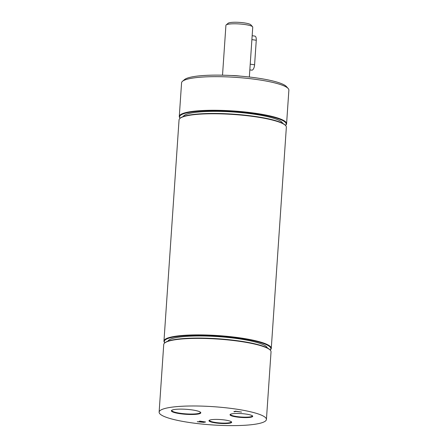 <?xml version="1.0" encoding="UTF-8"?>
<svg xmlns="http://www.w3.org/2000/svg" width="448" height="448" viewBox="0 0 448 448"><rect width="100%" height="100%" fill="white"/><g stroke="black" fill="none" stroke-linecap="round" stroke-linejoin="round"><path stroke-width="0.67" d="M200.39 412.166A14.358 2.442 3.9 0 1 200.441 412.406A14.358 2.442 3.9 0 1 179.822 413.213A14.358 2.442 3.9 0 1 171.797 410.452A14.358 2.442 3.9 0 1 171.875 410.222M179.631 413.638A14.739 2.503 -176.1 0 0 194.863 414.406A14.739 2.503 -176.1 0 0 200.609 412.367A14.739 2.503 -176.1 0 0 186.262 409.31A14.739 2.503 -176.1 0 0 171.634 410.39A14.739 2.503 -176.1 0 0 179.631 413.638M260.977 423.018A53.777 9.139 -176.1 0 0 266.426 419.462A53.777 9.139 -176.1 0 0 213.394 406.683A53.777 9.139 -176.1 0 0 159.124 412.143A53.777 9.139 -176.1 0 0 200.374 423.892A53.777 9.139 -176.1 0 0 260.977 423.018M215.342 422.895A11.374 1.932 -176.1 0 0 227.091 423.489A11.374 1.932 -176.1 0 0 231.526 421.915A11.374 1.932 -176.1 0 0 220.455 419.558A11.374 1.932 -176.1 0 0 209.171 420.386A11.374 1.932 -176.1 0 0 215.342 422.895M205.576 421.982L203.75 422.363L197.271 421.725L201.107 421.68L201.555 421.551L199.55 421.081L205.576 421.982M234.567 411.768L233.856 411.662L235.564 411.18L241.59 412.082L235.883 411.393L234.567 411.768L234.59 411.454M236.387 416.942A11.374 1.932 -176.1 0 0 248.142 417.536A11.374 1.932 -176.1 0 0 252.577 415.962A11.374 1.932 -176.1 0 0 241.506 413.605A11.374 1.932 -176.1 0 0 230.216 414.439A11.374 1.932 -176.1 0 0 236.387 416.942M231.297 421.714A10.993 1.865 3.9 0 1 231.319 421.854A10.993 1.865 3.9 0 1 215.533 422.47A10.993 1.865 3.9 0 1 209.384 420.358A10.993 1.865 3.9 0 1 209.423 420.224M252.342 415.761A10.993 1.865 3.9 0 1 252.364 415.901A10.993 1.865 3.9 0 1 236.583 416.517A10.993 1.865 3.9 0 1 230.434 414.406A10.993 1.865 3.9 0 1 230.474 414.271M270.34 350.23L269.987 349.838A53.396 9.072 -176.1 0 0 218.025 338.772A53.396 9.072 -176.1 0 0 165.043 342.686L164.64 343.028A53.777 9.139 3.9 0 1 218.002 339.086A53.777 9.139 3.9 0 1 270.34 350.23A53.777 9.139 3.9 0 1 271.034 351.859L266.426 419.462M159.124 412.143L163.733 344.54A53.777 9.139 3.9 0 1 164.64 343.028M270.172 350.045L270.362 349.882A53.777 9.139 -176.1 0 0 271.275 348.365A53.777 9.139 -176.1 0 0 218.243 335.591A53.777 9.139 -176.1 0 0 163.968 341.051A53.777 9.139 -176.1 0 0 164.662 342.675L164.83 342.866A53.396 9.072 3.9 0 1 218.215 336.034A53.396 9.072 3.9 0 1 270.166 350.039M163.968 341.051L179.043 119.93A53.777 9.139 3.9 0 1 179.956 118.412A53.777 9.139 3.9 0 1 233.318 114.47A53.777 9.139 3.9 0 1 285.65 125.614A53.777 9.139 3.9 0 1 286.35 127.243L271.275 348.365M267.361 347.967A49.935 8.484 -176.1 0 0 218.17 336.622A49.935 8.484 -176.1 0 0 167.899 341.191M285.65 125.614L285.298 125.222A53.396 9.072 -176.1 0 0 233.341 114.156A53.396 9.072 -176.1 0 0 180.354 118.07L179.956 118.412M285.482 125.429L285.678 125.266A53.777 9.139 -176.1 0 0 286.586 123.749A53.777 9.139 -176.1 0 0 233.554 110.975A53.777 9.139 -176.1 0 0 179.278 116.435A53.777 9.139 -176.1 0 0 179.978 118.059L180.146 118.25A53.396 9.072 3.9 0 1 233.526 111.418A53.396 9.072 3.9 0 1 285.477 125.423M179.278 116.435L181.574 82.824A53.777 9.139 3.9 0 1 182.482 81.306A53.777 9.139 3.9 0 1 235.85 77.364A53.777 9.139 3.9 0 1 288.182 88.508A53.777 9.139 3.9 0 1 288.876 90.138L286.586 123.749M282.677 123.351A49.935 8.484 -176.1 0 0 233.486 112.006A49.935 8.484 -176.1 0 0 183.21 116.575M288.182 88.508L286.418 86.548A51.856 8.809 -176.1 0 0 235.956 75.802A51.856 8.809 -176.1 0 0 184.498 79.598L182.482 81.306M202.44 422.134L204.49 421.988L202.227 421.652L201.662 421.949L202.44 422.134M201.902 421.434L201.662 421.949M249.833 69.866L251.776 70.157A4.799 2.027 -81.5 0 0 254.593 64.814L256.267 40.264A4.799 2.027 -81.5 0 0 254.873 36.114L252.162 35.706M222.522 75.186L225.921 25.329A13.446 2.285 3.9 0 1 226.145 24.948A13.446 2.285 3.9 0 1 239.49 23.962A13.446 2.285 3.9 0 1 252.571 26.751A13.446 2.285 3.9 0 1 252.745 27.154L249.346 77.017M252.571 26.751L250.807 24.791A11.525 1.96 -176.1 0 0 239.596 22.4A11.525 1.96 -176.1 0 0 228.161 23.246L226.145 24.948M204.837 421.876L204.82 422.201M254.593 64.814L250.225 64.159M251.894 39.609L256.267 40.264M240.425 76.138A13.446 2.285 -176.1 0 0 231.482 75.527M201.606 421.882L201.639 421.394"/></g></svg>

